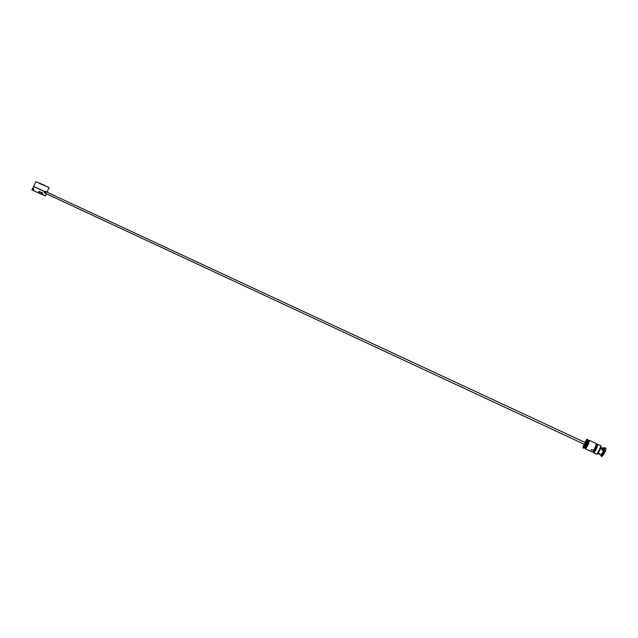<?xml version="1.0" encoding="UTF-8"?>
<svg xmlns="http://www.w3.org/2000/svg" width="638" height="638" viewBox="0 0 638 638"><rect width="100%" height="100%" fill="white"/><g stroke="black" fill="none" stroke-linecap="round" stroke-linejoin="round"><path stroke-width="0.96" d="M39.221 183.321L49.054 187.54L39.221 183.321M49.062 187.556L35.808 181.663M33.623 186.368L45.027 191.703L45.258 191.177L44.939 191.815L33.67 186.551M44.772 185.419L37.905 182.468L44.772 185.419M45.258 191.177L47.308 192.309M45.051 191.655L45.689 191.95L45.051 191.655M47.164 192.253L45.21 191.304M46.965 191.91L47.451 191.974M33.67 189.071L33.232 190.443L38.663 192.971L32.394 190.052M32.418 190.06L32.929 188.896L33.734 189.295M31.956 189.661L33.28 190.587M39.971 192.03L40.912 192.341M41.095 192.333L40.074 192.134L41.191 192.469M41.239 192.532L40.696 192.134M40.194 192.086L41.047 192.493M39.995 192.03L41.207 192.532M39.389 191.823L41.669 192.883M38.766 193.019L41.151 194.072M38.591 192.995L41.063 194.112M596.61 444.343L596.331 446.393L594.48 450.364L593.117 451.856M597.216 444.375L597.04 446.52C595.621 450.029 594.48 452.039 593.627 452.549L593.795 452.629M597.471 444.279L597.216 446.6C595.796 450.109 594.656 452.127 593.803 452.637M597.447 444.271L600.637 445.491C600.597 447.397 599.457 450.141 597.2 453.738L596.586 454.192M597.734 444.152C597.686 446.042 596.538 448.785 594.297 452.382L593.699 452.844L596.602 454.192M603.875 448.163C604.641 447.35 604.688 447.94 604.026 449.918C602.105 454.415 601.004 456.098 600.717 454.974L600.717 454.95M604.449 447.82L604.393 449.926C602.974 453.466 601.817 455.484 600.924 455.987L600.821 455.612M598.835 453.171L598.189 453.77L600.063 453.945L599.584 454.423L601.012 455.085L603.604 450.755L601.786 449.91L600.94 446.799M604.8 447.653L605.853 448.139L605.462 450.42L601.969 456.473M602.328 456.314L605.637 450.659L605.956 448.522M603.931 449.91L603.109 449.535L604.066 449.543L603.604 450.755M602.16 448.45L602.495 448.195L603.109 449.535M602.12 448.131L602.735 447.637L603.341 449.28M604.026 449.599L604.162 448.299L602.735 447.637M599.537 454.24L599.776 453.73M598.747 453.171L598.149 453.682M603.101 449.327L601.945 448.785M601.953 448.681L603.085 449.208M585.277 442.716L584.567 444.231M585.373 447.964L585.939 447.836L588.507 442.756L588.77 440.81M592.375 452.111L590.405 451.194L591.785 449.439L593.898 450.627L592.295 452.079M582.988 447.812L584.496 445.834L585.461 446.289L583.945 448.259L582.988 447.812L584.089 444.152L583.228 446.64L583.738 446.831L585.501 443.673L583.148 447.892L583.945 448.259L587.47 441.959L585.461 446.289L584.655 445.914M584.496 445.834L586.497 441.504L587.47 441.959L587.941 439.63L587.47 441.959L586.665 441.584L586.737 440.34L585.501 443.673L586.665 441.584M586.497 441.504L586.976 439.183L587.941 439.63L587.143 439.263L584.918 442.397M586.976 439.183L584.902 442.389M46.279 191.974L45.274 193.139M45.601 195.842L41.023 194.127M41.191 193.984L45.792 195.77M44.301 192.812L44.772 191.751L44.301 192.812L45.904 193.434M32.012 189.909L32.57 188.274L33.91 189.015L33.272 190.467M38.328 192.979L39.022 191.4L42.682 192.979L41.917 194.534M44.772 191.751L33.599 186.503M32.921 188.497L32.458 189.957M45.258 193.019L44.469 192.652M584.193 444.2L583.914 444.901C583.315 447.477 584.033 446.536 586.059 442.086C586.769 439.821 586.418 439.941 585.006 442.437M584.599 447.413L585.221 447.701L587.973 442.788L588.34 440.978L587.726 440.691M585.277 447.701L586.346 446.624L588.316 440.962M585.58 447.82L588.699 440.834M588.451 441.129L585.524 447.86L588.451 441.129M588.898 440.994L588.675 442.262M600.326 448.028L596.873 454.104C598.34 453.163 599.56 451.202 600.533 448.211L600.741 445.763L600.326 448.028M600.525 448.299C599.194 451.584 598.117 453.474 597.304 453.961M600.916 446.185L600.541 448.251M588.507 440.922C589.297 439.997 589.329 440.579 588.587 442.684C586.561 447.374 585.453 449.112 585.269 447.884M588.954 440.475L589.36 440.356L588.882 442.692C587.407 446.281 586.25 448.347 585.413 448.873L592.407 452.127M596.243 443.57L595.852 445.89L593.763 450.356M596.466 444C596.562 445.149 595.701 447.382 593.874 450.699M41.558 194.327L42.1 192.732M41.725 194.438L42.275 192.812M39.309 191.528L38.671 192.963L39.301 191.52M44.732 192.772L45.194 191.719M49.038 187.7L47.188 191.902M35.752 181.79L33.718 186.392M38.79 193.027L39.301 191.863M41.143 194.104L41.645 192.82M597.782 453.578L598.189 453.77M600.924 455.987L601.985 456.481M601.945 448.355L603.006 448.841M584.575 444.383L45.904 193.569M585.221 448.474L585.413 448.873M589.368 440.364L596.291 443.577C596.49 445.436 595.693 447.788 593.898 450.627M585.389 442.613L46.143 191.775M45.481 195.762L46.359 193.777M33.136 187.716L33.599 186.671"/></g></svg>

